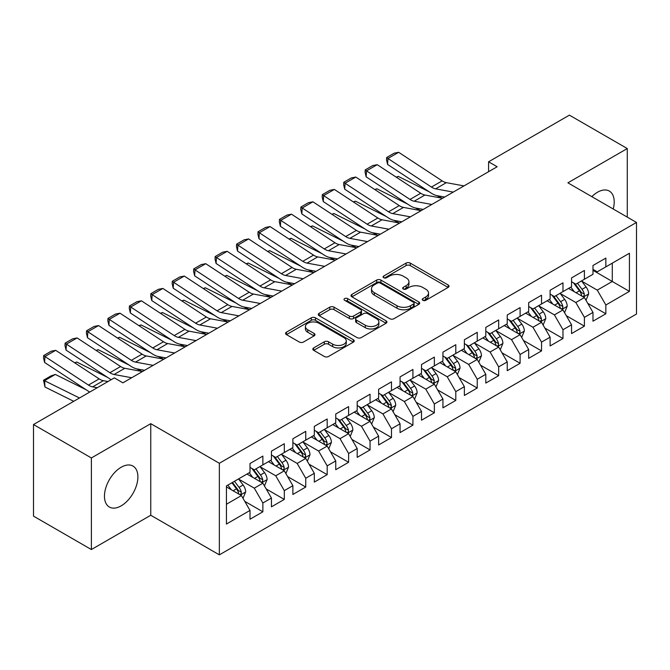<?xml version="1.0" encoding="UTF-8"?>
<svg xmlns="http://www.w3.org/2000/svg" width="670" height="670" viewBox="0 0 670 670"><rect width="100%" height="100%" fill="white"/><g stroke="black" fill="none" stroke-linecap="round" stroke-linejoin="round"><path stroke-width="1" d="M422.845 300.319A2.085 1.206 0 0 0 425.785 300.319L448.146 287.413A2.973 1.717 0 0 0 449.017 286.199A2.973 1.717 0 0 0 448.146 284.984L410.266 263.117A2.973 1.717 0 0 0 406.062 263.117L383.709 276.023A2.085 1.206 0 0 0 383.098 276.878A2.085 1.206 0 0 0 383.709 277.723A2.085 1.206 0 0 0 386.649 277.723L389.546 276.057A9.522 5.494 0 0 1 403.013 276.057L406.162 277.874A9.522 5.494 0 0 1 408.951 281.769A9.522 5.494 0 0 1 406.162 285.654L403.273 287.321A2.085 1.206 0 0 0 402.662 288.175A2.085 1.206 0 0 0 403.273 289.021A2.085 1.206 0 0 0 406.221 289.021L409.11 287.355A9.522 5.494 0 0 1 422.577 287.355L425.735 289.172A9.522 5.494 0 0 1 428.524 293.058A9.522 5.494 0 0 1 425.735 296.952L422.845 298.619A2.085 1.206 0 0 0 422.234 299.473A2.085 1.206 0 0 0 422.845 300.319L422.845 298.619M121.178 505.85A23.643 13.651 120 0 0 136.621 485.013A23.643 13.651 120 0 0 132.995 466.069A23.643 13.651 120 0 0 121.178 467.241A23.643 13.651 120 0 0 105.726 488.078A23.643 13.651 120 0 0 109.352 507.022A23.643 13.651 120 0 0 121.178 505.85M613.218 208.998A23.643 13.651 120 0 0 609.306 191.067A23.643 13.651 120 0 0 597.489 192.24A23.643 13.651 120 0 0 591.828 196.645M313.694 347.906A2.973 1.717 0 0 0 312.823 349.129A2.973 1.717 0 0 0 313.694 350.343L324.314 356.474A2.973 1.717 0 0 0 328.526 356.474L353.35 342.135A2.973 1.717 0 0 0 354.229 340.921A2.973 1.717 0 0 0 353.35 339.707L315.478 317.84A2.973 1.717 0 0 0 311.274 317.84L286.442 332.178A2.973 1.717 0 0 0 285.571 333.392A2.973 1.717 0 0 0 286.442 334.606L299.281 342.018A2.973 1.717 0 0 0 303.485 342.018L314.113 335.879A2.973 1.717 0 0 0 314.984 334.665A2.973 1.717 0 0 0 314.113 333.451L307.748 329.782A7.956 4.598 0 0 1 305.42 326.533A7.956 4.598 0 0 1 310.327 322.287A7.956 4.598 0 0 1 319.004 323.283L343.936 337.672A7.956 4.598 0 0 1 346.273 340.921A7.956 4.598 0 0 1 341.357 345.167A7.956 4.598 0 0 1 332.68 344.171L328.526 341.775A2.973 1.717 0 0 0 324.314 341.775L313.694 347.906L313.694 350.343M91.38 457.953L91.38 549.542L150.758 515.255L150.758 423.675L91.38 457.953L33.5 424.537L114.31 377.88L122.886 382.83L497.165 166.746L488.589 161.797L488.589 171.696M150.758 423.675L219.35 463.28L636.5 222.44L636.5 314.021L219.35 554.861L219.35 463.28M627.279 217.114L627.279 148.556L567.9 182.835L636.5 222.44M627.279 148.556L569.408 115.139L488.589 161.797M389.756 318.694A2.973 1.717 0 0 0 393.96 318.694L418.792 304.356A2.973 1.717 0 0 0 419.663 303.142A2.973 1.717 0 0 0 418.792 301.927L380.92 280.06A2.973 1.717 0 0 0 376.708 280.06L351.884 294.398A2.973 1.717 0 0 0 351.013 295.612A2.973 1.717 0 0 0 351.884 296.827L389.756 318.694M345.452 300.771A2.085 1.206 0 0 1 347.571 301.065L347.571 298.585L386.071 320.821A2.973 1.717 0 0 1 386.942 322.036A2.973 1.717 0 0 1 386.071 323.25L361.247 337.588A2.973 1.717 0 0 1 357.035 337.588L319.163 315.721L319.163 313.292A2.973 1.717 0 0 0 318.292 314.506A2.973 1.717 0 0 0 319.163 315.721M319.163 313.292L329.791 307.153A2.973 1.717 0 0 1 333.995 307.153L349.355 316.022A2.973 1.717 0 0 0 353.567 316.022L360.611 311.952A2.973 1.717 0 0 0 361.482 310.738A2.973 1.717 0 0 0 360.611 309.523L344.623 300.294A2.085 1.206 0 0 1 344.012 299.44A2.085 1.206 0 0 1 345.301 298.326A2.085 1.206 0 0 1 347.571 298.585M592.983 270.337L612.28 281.475L612.28 263.159L629.423 253.252L605.847 266.869L605.847 258.084L592.983 265.504L592.983 274.298L584.408 279.248L584.408 270.462L571.552 277.882L571.552 286.668L562.976 291.618L562.976 282.832L550.112 290.261L550.112 299.046L541.536 303.996L541.536 295.21L528.672 302.639L528.672 311.424L520.104 316.374L520.104 307.589L507.24 315.009L507.24 323.803L498.664 328.752L498.664 319.959L485.8 327.387L485.8 336.173L477.233 341.122L477.233 332.337L464.369 339.765L464.369 348.551L455.793 353.5L455.793 344.715L442.929 352.144L442.929 360.929L434.353 365.879L434.353 357.093L421.497 364.514L421.497 373.307L412.921 378.257L412.921 369.463L400.057 376.892L400.057 385.677L391.481 390.627L391.481 381.841L378.625 389.27L378.625 398.055L370.049 403.005L370.049 394.22L357.185 401.648L357.185 410.434L348.609 415.383L348.609 406.598L335.754 414.018L335.754 422.812L327.178 427.762L327.178 418.968L314.314 426.396L314.314 435.182L305.738 440.131L305.738 431.346L292.874 438.775L292.874 447.56L284.306 452.51L284.306 443.724L271.442 451.153L271.442 459.938L262.866 464.888L262.866 456.103L250.002 463.523L250.002 472.308L226.427 485.926L226.427 524.049L250.002 510.431L241.434 495.582L226.427 486.914M629.423 253.252L629.423 291.375L605.847 304.992L597.271 290.135L581.728 281.166M587.732 303.317L605.847 313.778L605.847 304.992M605.847 313.778L592.983 321.198L592.983 312.413L584.408 317.362L575.832 302.513L560.296 293.544M566.301 315.696L584.408 326.148L584.408 317.362M584.408 326.148L571.552 333.576L571.552 324.791L562.976 329.741L554.4 314.892L538.856 305.914M544.861 328.074L562.976 338.526L562.976 329.741M562.976 338.526L550.112 345.954L550.112 337.169L541.536 342.119L532.96 327.262L517.424 318.292M523.421 340.444L541.536 350.904L541.536 342.119M541.536 350.904L528.672 358.333L528.672 349.539L520.104 354.489L511.528 339.64L495.984 330.67M501.989 352.822L520.104 363.282L520.104 354.489M520.104 363.282L507.24 370.703L507.24 361.917L498.664 366.867L490.088 352.018L474.553 343.048M480.549 365.2L498.664 375.652L498.664 366.867M498.664 375.652L485.8 383.081L485.8 374.296L477.233 379.245L468.657 364.396L453.113 355.418M459.118 377.57L477.233 388.031L477.233 379.245M477.233 388.031L464.369 395.459L464.369 386.674L455.793 391.623L447.217 376.766L431.681 367.797M437.678 389.948L455.793 400.409L455.793 391.623M455.793 400.409L442.929 407.837L442.929 399.044L434.353 403.993L425.785 389.144L410.241 380.175M416.246 402.327L434.353 412.787L434.353 403.993M434.353 412.787L421.497 420.207L421.497 411.422L412.921 416.372L404.345 401.523L388.801 392.545M394.806 414.705L412.921 425.157L412.921 416.372M412.921 425.157L400.057 432.586L400.057 423.8L391.481 428.75L382.913 413.901L367.369 404.923M373.374 427.075L391.481 437.535L391.481 428.75M391.481 437.535L378.625 444.964L378.625 436.178L370.049 441.128L361.473 426.271L345.929 417.301M351.934 439.453L370.049 449.913L370.049 441.128M370.049 449.913L357.185 457.342L357.185 448.548L348.609 453.498L340.033 438.649L324.498 429.679M330.503 451.831L348.609 462.292L348.609 453.498M348.609 462.292L335.754 469.712L335.754 460.927L327.178 465.876L318.602 451.027L303.058 442.049M309.063 464.209L327.178 474.661L327.178 465.876M327.178 474.661L314.314 482.09L314.314 473.305L305.738 478.254L297.162 463.406L281.626 454.428M287.623 476.579L305.738 487.04L305.738 478.254M305.738 487.04L292.874 494.468L292.874 485.683L284.306 490.633L275.73 475.775L260.186 466.806M266.191 488.958L284.306 499.418L284.306 490.633M284.306 499.418L271.442 506.838L271.442 498.053L262.866 503.003L254.29 488.154L238.754 479.184M244.751 501.336L262.866 511.796L262.866 503.003M262.866 511.796L250.002 519.216L250.002 510.431M250.002 467.358L254.29 469.838L262.866 464.888M226.427 504.242L241.434 495.582M271.442 454.989L275.73 457.459L284.306 452.51M254.29 488.154L262.866 483.204L247.004 474.042M271.442 498.053L262.866 483.204M292.874 442.61L297.162 445.081L305.738 440.131M275.73 475.775L284.306 470.826L268.444 461.672M292.874 485.683L284.306 470.826M314.314 430.232L318.602 432.711L327.178 427.762M297.162 463.406L305.738 458.447L289.875 449.294M314.314 473.305L305.738 458.447M335.754 417.854L340.033 420.333L348.609 415.383M318.602 451.027L327.178 446.078L311.316 436.915M335.754 460.927L327.178 446.078M357.185 405.484L361.473 407.955L370.049 403.005M340.033 438.649L348.609 433.699L332.747 424.537M357.185 448.548L348.609 433.699M378.625 393.106L382.913 395.585L391.481 390.627M361.473 426.271L370.049 421.321L354.187 412.167M378.625 436.178L370.049 421.321M400.057 380.728L404.345 383.207L412.921 378.257M382.913 413.901L391.481 408.951L375.619 399.789M400.057 423.8L391.481 408.951M421.497 368.349L425.785 370.828L434.353 365.879M404.345 401.523L412.921 396.573L397.059 387.411M421.497 411.422L412.921 396.573M442.929 355.979L447.217 358.45L455.793 353.5M425.785 389.144L434.353 384.195L418.49 375.033M442.929 399.044L434.353 384.195M464.369 343.601L468.657 346.08L477.233 341.122M447.217 376.766L455.793 371.817L439.93 362.663M464.369 386.674L455.793 371.817M485.8 331.223L490.088 333.702L498.664 328.752M468.657 364.396L477.233 359.447L461.362 350.284M485.8 374.296L477.233 359.447M507.24 318.853L511.528 321.324L520.104 316.374M490.088 352.018L498.664 347.068L482.802 337.906M507.24 361.917L498.664 347.068M528.672 306.475L532.96 308.945L541.536 303.996M511.528 339.64L520.104 334.69L504.242 325.536M528.672 349.539L520.104 334.69M550.112 294.097L554.4 296.576L562.976 291.618M532.96 327.262L541.536 322.312L525.674 313.158M550.112 337.169L541.536 322.312M571.552 281.718L575.832 284.197L584.408 279.248M554.4 314.892L562.976 309.942L547.114 300.78M571.552 324.791L562.976 309.942M592.983 269.348L597.271 271.819L605.847 266.869M575.832 302.513L584.408 297.564L568.545 288.401M592.983 312.413L584.408 297.564M33.5 424.537L33.5 516.126L91.38 549.542M150.758 515.255L219.35 554.861M597.271 290.135L612.28 281.475L629.423 291.375M423.675 300.612L425.735 299.423A9.522 5.494 0 0 0 428.524 295.537L428.524 293.058M408.951 281.769L408.951 284.239A9.522 5.494 0 0 1 406.162 288.125L404.102 289.314M448.104 287.438L410.266 265.596A2.973 1.717 0 0 0 406.062 265.596L384.538 278.017M418.75 304.381L380.92 282.539A2.973 1.717 0 0 0 376.708 282.539L351.918 296.852M413.532 303.996A2.085 1.206 0 0 0 414.144 303.142A2.085 1.206 0 0 0 413.532 302.296L380.284 283.1A2.085 1.206 0 0 0 377.344 283.1L374.287 284.859A9.522 5.494 0 0 0 371.498 288.753A9.522 5.494 0 0 0 374.287 292.639L397.017 305.755A9.522 5.494 0 0 0 410.484 305.755L413.532 303.996L413.532 306.466A2.085 1.206 0 0 0 414.144 305.621L414.144 303.142M371.498 288.753L371.498 291.224A9.522 5.494 0 0 0 374.287 295.11L374.287 292.639M413.532 306.466L410.484 308.234A9.522 5.494 0 0 1 397.017 308.234L374.287 295.11M319.205 315.738L329.791 309.632L329.791 307.153M361.482 310.738L361.482 313.217A2.973 1.717 0 0 1 360.611 314.431L353.567 318.493A2.973 1.717 0 0 1 349.355 318.493L333.995 309.632A2.973 1.717 0 0 0 329.791 309.632M347.571 301.065L386.029 323.275M365.292 325.226A7.956 4.598 0 0 0 373.969 326.223A7.956 4.598 0 0 0 378.885 321.977A7.956 4.598 0 0 0 376.548 318.727L367.763 313.652A2.973 1.717 0 0 0 363.559 313.652L356.507 317.722A2.973 1.717 0 0 0 355.636 318.937A2.973 1.717 0 0 0 356.507 320.151L365.292 325.226L365.292 327.697A7.956 4.598 0 0 0 373.969 328.694A7.956 4.598 0 0 0 378.885 324.447L378.885 321.977M355.636 318.937L355.636 321.416A2.973 1.717 0 0 0 356.507 322.63L356.507 320.151M365.292 327.697L356.507 322.63M346.273 340.921L346.273 343.4A7.956 4.598 0 0 1 341.357 347.646A7.956 4.598 0 0 1 332.68 346.65L328.526 344.254A2.973 1.717 0 0 0 324.314 344.254L313.728 350.36M305.42 326.533L305.42 329.003A7.956 4.598 0 0 0 307.748 332.253L307.748 329.782M314.071 335.904L307.748 332.253M353.316 342.161L315.478 320.319A2.973 1.717 0 0 0 311.274 320.319L286.484 334.632M585.999 300.311L588.654 293.828A8.032 4.64 -120 0 0 586.091 286.986L581.535 280.906M396.188 177.131L398.298 176.411L429.202 191.796M436.84 195.598L441.781 198.06A22.738 13.124 60 0 1 442.049 198.194M574.282 291.71L570.815 287.095M569.198 288.778L568.805 288.251M582.9 296.684L584.139 295.571L584.315 294.163A8.032 4.64 -120 0 0 582.021 289.331L577.465 283.259M574.86 283.636L580.488 291.14A4.095 2.362 60 0 1 581.233 292.388L584.315 294.163M573.453 282.815L579.441 290.822A8.032 4.64 60 0 1 581.744 295.654L581.903 296.115M398.298 176.411L396.59 177.399M453.255 192.097L435.626 188.848A15.159 8.752 60 0 1 431.43 187.056L387.947 158.489L387.578 164.452L431.061 193.019A22.738 13.124 -120 0 0 437.351 195.707L444.671 197.055M463.975 185.908L446.346 182.659A15.159 8.752 60 0 1 442.15 180.875L398.667 152.299L387.947 158.489L386.665 157.525L394.161 153.195L398.667 152.299M387.578 164.452L386.515 159.904L386.665 157.525M564.559 312.689L567.214 306.198A8.032 4.64 -120 0 0 564.651 299.356L560.103 293.284M374.748 189.51L376.858 188.789L407.77 204.174M415.4 207.976L420.35 210.439A22.738 13.124 60 0 1 420.618 210.573M552.842 304.088L549.383 299.465M547.767 301.157L547.373 300.629M561.46 309.063L562.708 307.949L562.884 306.542A8.032 4.64 -120 0 0 560.581 301.709L556.025 295.629M553.428 296.014L559.048 303.518A4.095 2.362 60 0 1 559.793 304.766L562.884 306.542M552.013 295.194L558.01 303.2A8.032 4.64 60 0 1 560.304 308.024L560.472 308.493M376.858 188.789L375.15 189.778M543.127 325.059L545.782 318.577A8.032 4.64 -120 0 0 543.219 311.734L538.663 305.654M353.316 201.888L355.418 201.167L386.33 216.552M393.968 220.346L398.91 222.809A22.738 13.124 60 0 1 399.178 222.951M531.41 316.466L527.943 311.843M526.327 313.535L525.933 313.007M540.02 321.441L541.268 320.319L541.444 318.92A8.032 4.64 -120 0 0 539.141 314.088L534.593 308.007M531.988 308.384L537.616 315.897A4.095 2.362 60 0 1 538.362 317.136L541.444 318.92M530.581 307.572L536.569 315.57A8.032 4.64 60 0 1 538.873 320.402L539.032 320.871M355.418 201.167L353.718 202.147M431.823 204.476L414.186 201.226A15.159 8.752 60 0 1 409.998 199.434L366.507 170.867L366.138 176.83L409.63 205.397A22.738 13.124 -120 0 0 415.919 208.077L423.239 209.425M442.535 198.286L424.906 195.037A15.159 8.752 60 0 1 420.718 193.245L377.227 164.678L366.507 170.867L365.225 169.895L372.729 165.565L377.227 164.678M366.138 176.83L365.075 172.282L365.225 169.895M410.383 216.846L392.754 213.604A15.159 8.752 60 0 1 388.558 211.812L345.075 183.245L344.707 189.2L388.19 217.775A22.738 13.124 -120 0 0 394.479 220.455L401.799 221.803M421.103 210.665L403.474 207.415A15.159 8.752 60 0 1 399.278 205.623L355.787 177.056L345.075 183.245L343.794 182.273L351.289 177.944L355.787 177.056M344.707 189.2L343.643 184.66L343.794 182.273M521.687 337.437L524.342 330.955A8.032 4.64 -120 0 0 521.779 324.113L517.232 318.032M331.876 214.258L333.987 213.537L364.899 228.922M372.528 232.725L377.478 235.187A22.738 13.124 60 0 1 377.746 235.321M509.97 328.844L506.512 324.221M504.887 325.905L504.493 325.385M518.588 333.819L519.836 332.697L520.012 331.298A8.032 4.64 -120 0 0 517.709 326.466L513.153 320.386M510.557 320.762L516.176 328.275A4.095 2.362 60 0 1 516.922 329.514L520.012 331.298M509.141 319.95L515.138 327.948A8.032 4.64 60 0 1 517.433 332.781L517.6 333.241M333.987 213.537L332.278 214.526M500.256 349.815L502.91 343.325A8.032 4.64 -120 0 0 500.348 336.491L495.792 330.411M310.445 226.636L312.547 225.916L343.459 241.3M351.097 245.103L356.038 247.565A22.738 13.124 60 0 1 356.306 247.699M488.539 341.214L485.072 336.6M483.455 338.283L483.062 337.755M497.148 346.189L498.396 345.075L498.572 343.668A8.032 4.64 -120 0 0 496.269 338.836L491.721 332.764M489.117 333.141L494.745 340.645A4.095 2.362 60 0 1 495.49 341.893L498.572 343.668M487.71 332.32L493.698 340.327A8.032 4.64 60 0 1 496.001 345.159L496.16 345.62M312.547 225.916L310.847 226.904M388.952 229.224L371.314 225.974A15.159 8.752 60 0 1 367.127 224.19L323.635 195.615L323.267 201.578L366.758 230.145A22.738 13.124 -120 0 0 373.039 232.833L380.367 234.182M399.663 223.035L382.034 219.785A15.159 8.752 60 0 1 377.847 218.001L334.355 189.426L323.635 195.615L322.354 194.652L329.858 190.322L334.355 189.426M323.267 201.578L322.203 197.039L322.354 194.652M367.512 241.602L349.882 238.353A15.159 8.752 60 0 1 345.687 236.56L302.203 207.993L301.835 213.956L345.318 242.523A22.738 13.124 -120 0 0 351.608 245.212L358.927 246.56M378.232 235.413L360.594 232.163A15.159 8.752 60 0 1 356.406 230.379L312.915 201.804L302.203 207.993L300.914 207.03L308.418 202.692L312.915 201.804M301.835 213.956L300.771 209.409L300.914 207.03M478.816 362.194L481.47 355.703A8.032 4.64 -120 0 0 478.908 348.861L474.352 342.789M289.005 239.014L291.115 238.294L322.027 253.679M329.657 257.481L334.598 259.935A22.738 13.124 60 0 1 334.874 260.077M467.099 353.592L463.64 348.97M462.015 350.661L461.622 350.134M475.717 358.567L476.956 357.445L477.132 356.046A8.032 4.64 -120 0 0 474.837 351.214L470.281 345.134M467.685 345.519L473.305 353.023A4.095 2.362 60 0 1 474.05 354.262L477.132 356.046M466.27 344.698L472.266 352.705A8.032 4.64 60 0 1 474.561 357.529L474.729 357.998M291.115 238.294L289.406 239.282M346.08 253.98L328.442 250.731A15.159 8.752 60 0 1 324.255 248.939L280.764 220.371L280.395 226.334L323.886 254.902A22.738 13.124 -120 0 0 330.168 257.582L337.496 258.93M356.792 247.791L339.162 244.542A15.159 8.752 60 0 1 334.966 242.749L291.484 214.182L280.764 220.371L279.482 219.4L286.986 215.07L291.484 214.182M280.395 226.334L279.331 221.787L279.482 219.4M457.375 374.564L460.039 368.081A8.032 4.64 -120 0 0 457.476 361.239L452.92 355.159M267.573 251.392L269.675 250.672L300.587 266.057M308.225 269.851L313.166 272.313A22.738 13.124 60 0 1 313.434 272.447M445.659 365.971L442.2 361.348M440.584 363.04L440.19 362.512M454.277 370.946L455.525 369.823L455.701 368.425A8.032 4.64 -120 0 0 453.397 363.592L448.85 357.512M446.245 357.889L451.873 365.401A4.095 2.362 60 0 1 452.619 366.641L455.701 368.425M444.83 357.077L450.826 365.075A8.032 4.64 60 0 1 453.129 369.907L453.288 370.376M269.675 250.672L267.975 251.652M324.64 266.35L307.011 263.101A15.159 8.752 60 0 1 302.815 261.317L259.332 232.75L258.963 238.704L302.446 267.28A22.738 13.124 -120 0 0 308.736 269.96L316.056 271.308M335.36 260.161L317.722 256.92A15.159 8.752 60 0 1 313.535 255.128L270.043 226.56L259.332 232.75L258.042 231.778L265.546 227.448L270.043 226.56M258.963 238.704L257.9 234.165L258.042 231.778M435.944 386.942L438.599 380.459A8.032 4.64 -120 0 0 436.036 373.617L431.48 367.537M246.133 263.762L248.243 263.042L279.147 278.427M286.785 282.229L291.726 284.691A22.738 13.124 60 0 1 291.994 284.825M424.227 378.349L420.768 373.726M419.144 375.409L418.75 374.89M432.845 383.324L434.085 382.202L434.26 380.803A8.032 4.64 -120 0 0 431.966 375.971L427.41 369.89M424.814 370.267L430.433 377.779A4.095 2.362 60 0 1 431.179 379.019L434.26 380.803M423.398 369.455L429.395 377.453A8.032 4.64 60 0 1 431.689 382.285L431.857 382.746M248.243 263.042L246.535 264.03M303.2 278.728L285.571 275.479A15.159 8.752 60 0 1 281.383 273.695L237.892 245.12L237.523 251.083L281.015 279.65A22.738 13.124 -120 0 0 287.296 282.338L294.624 283.686M313.92 272.539L296.291 269.29A15.159 8.752 60 0 1 292.095 267.506L248.612 238.93L237.892 245.12L236.611 244.156L244.115 239.827L248.612 238.93M237.523 251.083L236.46 246.543L236.611 244.156M414.504 399.32L417.167 392.829A8.032 4.64 -120 0 0 414.604 385.995L410.048 379.915M224.693 276.141L226.803 275.42L257.716 290.805M265.345 294.607L270.295 297.07A22.738 13.124 60 0 1 270.563 297.204M402.787 390.719L399.328 386.104M397.712 387.788L397.318 387.26M411.405 395.694L412.653 394.58L412.829 393.173A8.032 4.64 -120 0 0 410.526 388.34L405.97 382.269M403.373 382.645L409.002 390.149A4.095 2.362 60 0 1 409.739 391.397L412.829 393.173M401.958 381.825L407.955 389.831A8.032 4.64 60 0 1 410.258 394.663L410.417 395.124M226.803 275.42L225.103 276.409M281.769 291.107L264.139 287.857A15.159 8.752 60 0 1 259.943 286.065L216.452 257.498L216.083 263.461L259.575 292.028A22.738 13.124 -120 0 0 265.864 294.708L273.184 296.065M292.488 284.918L274.851 281.668A15.159 8.752 60 0 1 270.663 279.876L227.172 251.309L216.452 257.498L215.171 256.535L222.674 252.196L227.172 251.309M216.083 263.461L215.028 258.913L215.171 256.535M393.072 411.698L395.727 405.208A8.032 4.64 -120 0 0 393.164 398.365L388.608 392.293M203.261 288.519L205.372 287.798L236.276 303.183M243.914 306.986L248.855 309.44A22.738 13.124 60 0 1 249.123 309.582M381.356 403.097L377.888 398.474M376.272 400.166L375.878 399.638M389.974 408.072L391.213 406.95L391.389 405.551A8.032 4.64 -120 0 0 389.094 400.719L384.538 394.638M381.942 395.024L387.562 402.528A4.095 2.362 60 0 1 388.307 403.767L391.389 405.551M380.526 394.203L386.523 402.201A8.032 4.64 60 0 1 388.818 407.033L388.977 407.502M205.372 287.798L203.663 288.778M260.328 303.485L242.699 300.235A15.159 8.752 60 0 1 238.503 298.443L195.02 269.876L194.652 275.831L238.135 304.406A22.738 13.124 -120 0 0 244.424 307.086L251.744 308.434M271.048 297.296L253.419 294.046A15.159 8.752 60 0 1 249.223 292.254L205.74 263.687L195.02 269.876L193.739 268.904L201.243 264.575L205.74 263.687M194.652 275.831L193.588 271.291L193.739 268.904M371.632 424.068L374.296 417.586A8.032 4.64 -120 0 0 371.724 410.743L367.177 404.663M181.821 300.897L183.932 300.177L214.844 315.562M222.474 319.356L227.423 321.818A22.738 13.124 60 0 1 227.691 321.952M359.916 415.475L356.457 410.852M354.84 412.544L354.447 412.017M368.534 420.45L369.781 419.328L369.957 417.929A8.032 4.64 -120 0 0 367.654 413.097L363.098 407.017M360.502 407.394L366.13 414.906A4.095 2.362 60 0 1 366.867 416.145L369.957 417.929M359.087 406.581L365.083 414.579A8.032 4.64 60 0 1 367.386 419.412L367.545 419.881M183.932 300.177L182.223 301.157M238.897 315.855L221.259 312.605A15.159 8.752 60 0 1 217.072 310.821L173.58 282.254L173.212 288.209L216.703 316.784A22.738 13.124 -120 0 0 222.993 319.464L230.312 320.813M249.617 309.666L231.979 306.425A15.159 8.752 60 0 1 227.792 304.632L184.3 276.065L173.58 282.254L172.299 281.283L179.803 276.953L184.3 276.065M173.212 288.209L172.156 283.67L172.299 281.283M350.201 436.446L352.856 429.964A8.032 4.64 -120 0 0 350.293 423.122L345.737 417.041M160.39 313.267L162.5 312.547L193.404 327.932M201.042 331.734L205.983 334.196A22.738 13.124 60 0 1 206.251 334.33M338.484 427.854L335.017 423.231M333.4 424.914L333.007 424.395M347.102 432.828L348.341 431.706L348.517 430.307A8.032 4.64 -120 0 0 346.222 425.475L341.666 419.395M339.062 419.772L344.69 427.276A4.095 2.362 60 0 1 345.435 428.524L348.517 430.307M337.655 418.959L343.643 426.958A8.032 4.64 60 0 1 345.946 431.79L346.105 432.25M162.5 312.547L160.792 313.535M217.457 328.233L199.827 324.984A15.159 8.752 60 0 1 195.632 323.2L152.149 294.624L151.78 300.587L195.263 329.154A22.738 13.124 -120 0 0 201.553 331.843L208.873 333.191M228.177 322.044L210.548 318.794A15.159 8.752 60 0 1 206.352 317.01L162.869 288.435L152.149 294.624L150.867 293.661L158.363 289.331L162.869 288.435M151.78 300.587L150.717 296.048L150.867 293.661M328.761 448.825L331.416 442.334A8.032 4.64 -120 0 0 328.853 435.5L324.305 429.42M138.95 325.645L141.06 324.925L171.972 340.31M179.602 344.112L184.552 346.574A22.738 13.124 60 0 1 184.82 346.708M317.044 440.224L313.585 435.609M311.969 437.292L311.575 436.765M325.662 445.198L326.91 444.084L327.086 442.677A8.032 4.64 -120 0 0 324.783 437.845L320.227 431.773M317.63 432.15L323.258 439.654A4.095 2.362 60 0 1 323.995 440.902L327.086 442.677M316.215 431.329L322.211 439.336A8.032 4.64 60 0 1 324.506 444.168L324.674 444.629M141.06 324.925L139.352 325.913M196.025 340.611L178.388 337.362A15.159 8.752 60 0 1 174.2 335.57L130.709 307.002L130.34 312.965L173.832 341.533A22.738 13.124 -120 0 0 180.121 344.213L187.441 345.561M206.737 334.422L189.108 331.173A15.159 8.752 60 0 1 184.92 329.38L141.429 300.813L130.709 307.002L129.427 306.039L136.931 301.701L141.429 300.813M130.34 312.965L129.277 308.418L129.427 306.039M307.329 461.203L309.984 454.712A8.032 4.64 -120 0 0 307.421 447.87L302.865 441.79M117.518 338.023L119.62 337.303L150.532 352.688M158.17 356.49L163.112 358.944A22.738 13.124 60 0 1 163.38 359.087M295.612 452.602L292.145 447.979M290.529 449.671L290.135 449.143M304.222 457.577L305.47 456.454L305.646 455.056A8.032 4.64 -120 0 0 303.342 450.223L298.795 444.143M296.19 444.528L301.818 452.032A4.095 2.362 60 0 1 302.564 453.272L305.646 455.056M294.783 443.707L300.771 451.706A8.032 4.64 60 0 1 303.075 456.538L303.234 457.007M119.62 337.303L117.92 338.283M174.585 352.99L156.956 349.74A15.159 8.752 60 0 1 152.76 347.948L109.277 319.381L108.908 325.335L152.392 353.911A22.738 13.124 -120 0 0 158.681 356.591L166.001 357.939M185.305 346.8L167.676 343.551A15.159 8.752 60 0 1 163.48 341.759L119.989 313.192L109.277 319.381L107.996 318.409L115.491 314.079L119.989 313.192M108.908 325.335L107.845 320.796L107.996 318.409M285.889 473.573L288.544 467.091A8.032 4.64 -120 0 0 285.981 460.248L281.434 454.168M96.078 350.402L98.189 349.681L129.101 365.066M136.73 368.86L141.68 371.322A22.738 13.124 60 0 1 141.948 371.456M274.172 464.98L270.714 460.357M269.089 462.049L268.695 461.521M282.79 469.955L284.038 468.832L284.214 467.434A8.032 4.64 -120 0 0 281.911 462.602L277.355 456.521M274.759 456.898L280.378 464.411A4.095 2.362 60 0 1 281.124 465.65L284.214 467.434M273.343 456.086L279.34 464.084A8.032 4.64 60 0 1 281.635 468.916L281.802 469.385M98.189 349.681L96.48 350.661M153.154 365.359L135.516 362.11A15.159 8.752 60 0 1 131.328 360.326L87.837 331.75L87.469 337.714L130.96 366.289A22.738 13.124 -120 0 0 137.241 368.969L144.569 370.317M163.865 359.17L146.236 355.929A15.159 8.752 60 0 1 142.048 354.137L98.557 325.57L87.837 331.75L86.556 330.787L94.06 326.458L98.557 325.57M87.469 337.714L86.405 333.174L86.556 330.787M264.457 485.951L267.112 479.469A8.032 4.64 -120 0 0 264.55 472.626L259.993 466.546M74.646 362.772L76.749 362.051L107.661 377.436M252.741 477.358L249.273 472.735M247.657 474.419L247.264 473.899M261.35 482.333L262.598 481.211L262.774 479.812A8.032 4.64 -120 0 0 260.471 474.98L255.923 468.899M253.319 469.276L258.947 476.78A4.095 2.362 60 0 1 259.692 478.028L262.774 479.812M251.912 468.464L257.9 476.462A8.032 4.64 60 0 1 260.203 481.294L260.362 481.755M76.749 362.051L75.048 363.04M131.714 377.738L114.084 374.488A15.159 8.752 60 0 1 109.888 372.704L66.405 344.129L66.037 350.092L109.52 378.659A22.738 13.124 -120 0 0 111.22 379.672M122.417 382.562L123.129 382.696M142.434 371.548L124.796 368.299A15.159 8.752 60 0 1 120.608 366.515L77.117 337.94L66.405 344.129L65.116 343.166L72.62 338.836L77.117 337.94M66.037 350.092L64.973 345.553L65.116 343.166M243.017 498.329L245.672 491.839A8.032 4.64 -120 0 0 243.109 485.005L238.553 478.924M55.317 374.43L44.597 380.619L44.965 387L43.533 380.225L51.037 375.887L55.317 374.43L86.229 389.814M231.301 489.728L227.842 485.114M43.533 380.225L79.496 397.988M73.725 401.322L44.965 387M239.919 494.703L241.158 493.589L241.334 492.182A8.032 4.64 -120 0 0 239.039 487.35L234.483 481.269M232.473 482.433L237.507 489.159A4.095 2.362 60 0 1 238.252 490.406L241.334 492.182M231.912 482.76L236.468 488.84A8.032 4.64 60 0 1 238.763 493.673L238.93 494.133M97.276 387.721L92.644 386.866A15.159 8.752 60 0 1 88.457 385.074L44.965 356.507L44.597 362.47L88.088 391.037A22.738 13.124 -120 0 0 89.78 392.05M107.996 381.531L103.364 380.677A15.159 8.752 60 0 1 99.168 378.885L55.685 350.318L44.965 356.507L43.684 355.544L51.188 351.206L55.685 350.318M44.597 362.47L43.533 357.922L43.684 355.544M425.735 299.423L425.735 296.952M403.273 289.021L403.273 287.321M406.162 288.125L406.162 285.654M383.709 277.723L383.709 276.023M406.062 265.596L406.062 263.117M410.266 265.596L410.266 263.117M448.146 287.413L448.146 284.984M351.884 296.827L351.884 294.398M376.708 282.539L376.708 280.06M380.92 282.539L380.92 280.06M418.792 304.356L418.792 301.927M397.017 308.234L397.017 305.755M410.484 308.234L410.484 305.755M333.995 309.632L333.995 307.153M349.355 318.493L349.355 316.022M353.567 318.493L353.567 316.022M360.611 314.431L360.611 311.952M386.071 323.25L386.071 320.821M324.314 344.254L324.314 341.775M328.526 344.254L328.526 341.775M332.68 346.65L332.68 344.171M314.113 335.879L314.113 333.451M286.442 334.606L286.442 332.178M311.274 320.319L311.274 317.84M315.478 320.319L315.478 317.84M353.35 342.135L353.35 339.707M583.403 296.978L588.603 293.979M582.021 289.331L586.091 286.986M576.091 292.757L579.441 290.822M435.626 188.848L446.346 182.659M431.43 187.056L442.15 180.875M561.962 309.356L567.163 306.358M560.581 301.709L564.651 299.356M554.651 305.135L558.01 303.2M540.531 321.734L545.732 318.736M539.141 314.088L543.219 311.734M533.219 317.513L536.569 315.57M414.186 201.226L424.906 195.037M409.998 199.434L420.718 193.245M392.754 213.604L403.474 207.415M388.558 211.812L399.278 205.623M519.091 334.112L524.292 331.106M517.709 326.466L521.779 324.113M511.78 329.883L515.138 327.948M497.659 346.482L502.86 343.484M496.269 338.836L500.348 336.491M490.34 342.261L493.698 340.327M371.314 225.974L382.034 219.785M367.127 224.19L377.847 218.001M349.882 238.353L360.594 232.163M345.687 236.56L356.406 230.379M476.219 358.86L481.42 355.862M474.837 351.214L478.908 348.861M468.908 354.639L472.266 352.705M328.442 250.731L339.162 244.542M324.255 248.939L334.966 242.749M454.788 371.239L459.98 368.232M453.397 363.592L457.476 361.239M447.468 367.018L450.826 365.075M307.011 263.101L317.722 256.92M302.815 261.317L313.535 255.128M433.348 383.617L438.548 380.61M431.966 375.971L436.036 373.617M426.036 379.387L429.395 377.453M285.571 275.479L296.291 269.29M281.383 273.695L292.095 267.506M411.916 395.987L417.109 392.989M410.526 388.34L414.604 385.995M404.596 391.766L407.955 389.831M264.139 287.857L274.851 281.668M259.943 286.065L270.663 279.876M390.476 408.365L395.677 405.367M389.094 400.719L393.164 398.365M383.165 404.144L386.523 402.201M242.699 300.235L253.419 294.046M238.503 298.443L249.223 292.254M369.044 420.743L374.237 417.737M367.654 413.097L371.724 410.743M361.725 416.522L365.083 414.579M221.259 312.605L231.979 306.425M217.072 310.821L227.792 304.632M347.604 433.121L352.805 430.115M346.222 425.475L350.293 423.122M340.293 428.892L343.643 426.958M199.827 324.984L210.548 318.794M195.632 323.2L206.352 317.01M326.164 445.491L331.365 442.493M324.783 437.845L328.853 435.5M318.853 441.27L322.211 439.336M178.388 337.362L189.108 331.173M174.2 335.57L184.92 329.38M304.733 457.87L309.934 454.871M303.342 450.223L307.421 447.87M297.421 453.649L300.771 451.706M156.956 349.74L167.676 343.551M152.76 347.948L163.48 341.759M283.293 470.248L288.494 467.241M281.911 462.602L285.981 460.248M275.981 466.027L279.34 464.084M135.516 362.11L146.236 355.929M131.328 360.326L142.048 354.137M261.861 482.626L267.062 479.619M260.471 474.98L264.55 472.626M254.541 478.397L257.9 476.462M114.084 374.488L124.796 368.299M109.888 372.704L120.608 366.515M240.421 494.996L245.622 491.998M239.039 487.35L243.109 485.005M233.11 490.775L236.468 488.84M92.644 386.866L103.364 380.677M88.457 385.074L99.168 378.885"/></g></svg>
